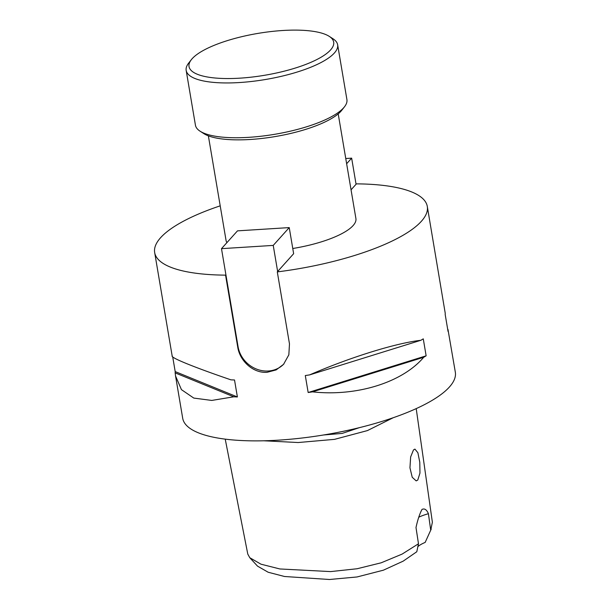 <?xml version="1.0" encoding="UTF-8"?>
<svg xmlns="http://www.w3.org/2000/svg" width="610" height="610" viewBox="0 0 610 610"><rect width="100%" height="100%" fill="white"/><g stroke="black" fill="none" stroke-linecap="round" stroke-linejoin="round"><path stroke-width="0.91" d="M225.227 439.139L247.782 554.086L249.772 557.708L260.981 564.189L279.876 568.962L330.635 571.593L357.102 568.749L381.181 562.801L402.097 554.101L418.483 543.769L415.997 527.536C417.736 519.629 419.741 513.589 422.013 509.411C424.568 508.221 426.71 509.655 428.418 513.712L430.713 530.159L432.376 522.236L416.211 408.608M418.483 543.769L416.798 551.737L403.179 561.147L383.408 570.182L357.048 576.961L329.476 579.5L284.527 576.496L268.156 572.241L257.512 566.118L249.772 557.708M417.789 480.024L419.962 473.07L419.787 462.25L417.88 452.734L414.914 449.105L413.466 449.959L410.644 456.951L409.95 467.794L412.246 477.302L416.188 480.886L417.789 480.024M351.047 189.832L356.415 183.862A138.249 39.955 170.4 0 1 427.297 206.447A138.249 39.955 170.4 0 1 277.298 271.892L289.475 343.865L288.843 354.837L283.551 364.33L276.162 369.912L267.18 372.283C253.333 373.48 239.799 361.036 237.732 347.113L225.555 275.14A138.249 39.955 170.4 0 1 154.673 252.555A138.249 39.955 170.4 0 1 220.21 205.837M239.944 78.156A73.36 21.205 170.4 0 1 191.334 59.681A73.36 21.205 170.4 0 1 282.773 30.5A73.36 21.205 170.4 0 1 329.24 36.356A73.36 21.205 170.4 0 1 313.959 60.954A73.36 21.205 170.4 0 1 239.944 78.156M329.24 36.356L332.991 38.773A76.814 22.204 170.4 0 1 337.643 44.782A76.814 22.204 170.4 0 1 239.486 82.541A76.814 22.204 170.4 0 1 186.172 70.402A76.814 22.204 170.4 0 1 188.589 63.196L191.334 59.681M337.643 44.782L346.915 99.575A76.814 22.204 170.4 0 1 344.498 106.78A76.814 22.204 170.4 0 1 248.75 137.334A76.814 22.204 170.4 0 1 200.088 131.203A76.814 22.204 170.4 0 1 195.436 125.195L186.172 70.402M344.498 106.78L341.752 110.296A73.36 21.205 170.4 0 1 250.313 139.476A73.36 21.205 170.4 0 1 203.839 133.62L200.088 131.203M226.905 242.635A65.842 19.032 170.4 0 1 226.066 240.485L208.368 135.847M172.279 355.912C169.71 357.338 193.82 367.174 230.915 379.832A138.249 39.955 -9.6 0 0 234.522 379.992L237.389 396.957A138.249 39.955 170.4 0 1 233.79 396.797L211.777 400.434L193.782 398.078L181.445 389.645L175.55 375.981L175.154 372.878A138.249 39.955 170.4 0 1 175.192 371.589L172.706 356.88M175.55 375.981L182.703 418.285A138.249 39.955 -9.6 0 0 278.656 440.138A138.249 39.955 -9.6 0 0 455.327 372.176L448.091 330.147A138.249 39.955 170.4 0 1 448.053 331.443L445.186 314.478A138.249 39.955 -9.6 0 0 445.224 313.182L427.297 206.447M447.671 329.187L448.167 329.873M426.138 355.821A138.249 39.955 170.4 0 1 423.721 357.262C402.333 382.5 356.598 396.729 312.503 391.856A138.249 39.955 170.4 0 1 308.164 392.512L305.297 375.546A138.249 39.955 -9.6 0 0 309.636 374.891C349.942 357.368 395.676 343.14 420.854 340.296A138.249 39.955 -9.6 0 0 423.271 338.855L426.138 355.821L308.164 392.512M225.906 274.759L225.555 275.14M277.298 271.892L293.646 253.699L289.239 227.599L237.496 230.854L221.491 248.659L238.075 346.732A27.435 24.682 -138.1 0 0 257.001 369.271A27.435 24.682 -138.1 0 0 283.963 363.873M338.207 113.887L355.904 218.525A65.842 19.032 170.4 0 1 292.769 248.499M430.713 530.159L425.162 542.42A27.648 7.991 -9.6 0 0 417.72 546.781M431.224 529.068L425.162 542.42M323.491 434.991L342.195 433.413L359.305 427.671M428.418 513.712A27.648 7.991 -9.6 0 0 418.788 517.196M175.192 371.589L237.389 396.957M175.154 372.878L233.79 396.797M309.636 374.891L420.854 340.296M312.503 391.856L423.721 357.262M345.756 158.524L351.65 158.15L346.632 163.732M351.65 158.15L356.065 184.25M277.649 271.503L273.234 245.403L289.239 227.599M273.234 245.403L221.491 248.659M237.732 347.113L238.075 346.732M263.749 440.786L298.176 442.532L334.547 439.353L367.418 430.591L393.229 417.72M172.203 356.194L154.673 252.555"/></g></svg>
